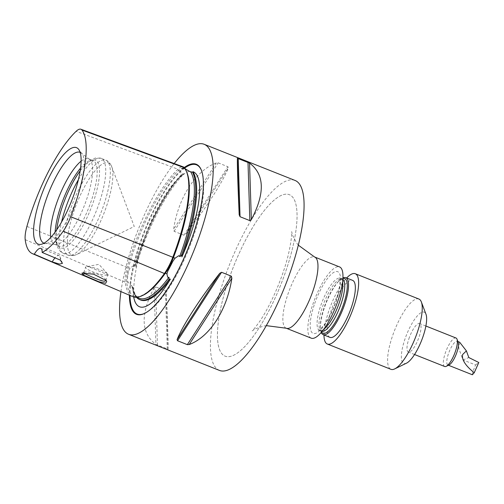 <?xml version="1.0" encoding="UTF-8"?>
<svg xmlns="http://www.w3.org/2000/svg" width="504" height="504" viewBox="0 0 504 504"><rect width="100%" height="100%" fill="white"/><g stroke="black" fill="none" stroke-linecap="round" stroke-linejoin="round"><path stroke-width="0.38" stroke-dasharray="2.52 1.89" d="M105.89 280.23L105.034 278.712C102.016 274.365 87.419 271.045 84.433 272.198L83.803 272.847M182.02 174.529L184.105 173.653A92.541 26.951 -68.3 0 0 135.759 267.07L135.601 264.216A92.516 26.945 -68.3 0 1 182.02 174.529A72.015 20.973 111.7 0 1 182.064 174.497C182.87 174.126 182.958 173.842 182.322 173.653L181.138 173.464L180.293 170.995L181.1 169.388L182.82 168.286L184.848 168.556L183.847 168.178A25.836 7.522 111.7 0 1 184.955 169.029A1.021 0.964 -37.6 0 1 184.433 167.763M132.747 296.648A92.327 26.888 111.7 0 1 125.219 282.171A26.832 7.812 -68.3 0 1 127.147 267.359A92.327 26.888 111.7 0 1 177.944 169.199A26.832 7.812 -68.3 0 1 181.742 166.818A26.832 7.812 111.7 0 1 183.28 166.881M133.711 296.988A72.639 21.155 111.7 0 1 133.132 287.33L132.483 288.263A72.015 20.973 111.7 0 1 132.483 288.187L131.783 285.56L130.838 285.358L128.161 282.435L127.254 279.84L128.369 271.278L130.013 268.147L133.384 265.74L134.253 266.534L135.299 265.438L135.582 264.317A72.015 20.973 111.7 0 1 135.601 264.216M472.355 374.762L472.922 371.486L475.574 364.959L462.937 359.932L458.716 348.081L459.635 342.197M458.174 342.266A12.776 3.723 -68.3 0 0 457.342 341.29A12.776 3.723 -68.3 0 0 448.314 354.117A12.776 3.723 -68.3 0 0 447.899 365.035A12.776 3.723 -68.3 0 0 449.171 364.89M456.019 338.008A15.334 4.467 -68.3 0 0 445.177 353.399A15.334 4.467 -68.3 0 0 444.679 366.502M408.832 338.94A15.334 4.467 111.7 0 1 419.668 323.549A15.334 4.467 111.7 0 1 419.171 336.653A15.334 4.467 111.7 0 1 408.334 352.044A15.334 4.467 111.7 0 1 408.832 338.94M406.558 363.132A27.6 8.039 111.7 0 1 405.248 363.567A27.6 8.039 111.7 0 1 404.876 339.312A27.6 8.039 111.7 0 1 422.755 312.02A27.6 8.039 111.7 0 1 425.993 314.269M418.893 299.036A37.825 11.012 -68.3 0 0 416.909 298.859A37.825 11.012 -68.3 0 0 393.504 333.182A37.825 11.012 -68.3 0 0 390.934 369.325M321.231 332.47A30.668 8.933 111.7 0 1 320.481 328.633A30.668 8.933 111.7 0 1 324.148 308.448A30.668 8.933 111.7 0 1 339.746 280.211A30.668 8.933 111.7 0 1 342.928 277.937M311.233 338.165A38.336 11.164 111.7 0 1 312.48 305.405A38.336 11.164 111.7 0 1 339.576 266.931M227.953 281.912A86.896 25.307 111.7 0 1 289.372 194.695A86.896 25.307 111.7 0 1 286.549 268.953A86.896 25.307 111.7 0 1 225.137 356.177A86.896 25.307 111.7 0 1 227.959 281.919A86.896 25.307 111.7 0 1 289.378 194.695A86.896 25.307 111.7 0 1 286.549 268.953A86.896 25.307 111.7 0 1 225.131 356.171A86.896 25.307 111.7 0 1 227.953 281.912M107.144 275.077A11.756 2.18 18.4 0 1 94.343 272.412A11.756 2.18 18.4 0 1 85.535 267.208A11.756 2.18 18.4 0 1 86.241 266.761A11.756 2.18 18.4 0 1 86.316 266.748A11.756 2.18 18.4 0 1 97.379 268.853A11.756 2.18 18.4 0 1 107.497 273.792A11.756 2.18 18.4 0 1 107.85 274.63A11.756 2.18 18.4 0 1 107.144 275.077M80.186 170.843A47.181 13.74 111.7 0 1 92.541 160.089A47.181 13.74 111.7 0 1 92.837 160.033A47.181 13.74 111.7 0 1 93.681 200.97A47.181 13.74 111.7 0 1 63.271 248.075A47.181 13.74 111.7 0 1 58.495 246.349A47.181 13.74 111.7 0 1 56.731 229.799M80.583 168.059A46.003 13.394 111.7 0 1 90.361 160.467A46.003 13.394 111.7 0 1 90.644 160.411A46.003 13.394 111.7 0 1 93.095 160.618A46.003 13.394 111.7 0 1 90.134 204.126A46.003 13.394 111.7 0 1 61.822 246.254A46.003 13.394 111.7 0 1 59.081 246.103A46.003 13.394 111.7 0 1 57.16 244.566A46.003 13.394 111.7 0 1 55.106 232.098M81.112 161.167A46.003 13.394 111.7 0 1 85.812 158.659A46.003 13.394 111.7 0 1 88.553 158.81A46.003 13.394 111.7 0 1 89.51 159.352A46.003 13.394 111.7 0 1 84.937 204.07A46.003 13.394 111.7 0 1 57.28 244.446A46.003 13.394 111.7 0 1 55.61 244.56A46.003 13.394 111.7 0 1 54.539 244.295A46.003 13.394 111.7 0 1 50.753 237.472M80.136 152.365A48.875 14.232 111.7 0 1 81.094 152.92A48.875 14.232 111.7 0 1 82.114 153.972A48.875 14.232 111.7 0 1 75.398 202.595A48.875 14.232 111.7 0 1 46.847 243.331A48.875 14.232 111.7 0 1 46.544 243.388A48.875 14.232 111.7 0 1 45.076 243.451A48.875 14.232 111.7 0 1 43.999 243.199M216.254 162.95C195.741 170.491 178.271 197.675 173.584 229.333L174.107 231.311L183.897 235.204L185.73 234.158C205.676 208.58 223.152 181.396 228.4 167.782L227.909 166.729L218.125 162.842L216.254 162.95L173.584 229.333M219.461 370.421A102.23 29.774 111.7 0 1 222.787 283.059A102.23 29.774 111.7 0 1 295.042 180.445M120.947 291.589A102.23 29.774 111.7 0 1 131.916 246.91A102.23 29.774 111.7 0 1 174.176 163.535M135.759 267.07A72.639 21.155 111.7 0 1 141.895 244.698A72.639 21.155 111.7 0 1 184.105 173.653M184.262 167.555A80.76 23.518 -68.3 0 0 139.154 245.303A80.76 23.518 -68.3 0 0 129.389 295.205M135.292 265.438L138.065 256.662C148.995 223.373 167.391 189.378 182.713 173.993L182.322 173.653A91.47 26.636 -68.3 0 0 137.46 256.271A91.47 26.636 -68.3 0 0 134.253 266.534M329.969 337.371A30.668 8.933 111.7 0 1 330.964 311.163A30.668 8.933 111.7 0 1 352.642 280.382M133.132 287.33A92.541 26.951 -68.3 0 0 140.389 299.918M132.483 288.263A92.516 26.945 -68.3 0 0 136.433 297.291M154.123 287.834C140.276 314.238 140.868 333.087 155.9 344.383L168.046 349.215C168.279 343.993 167.687 325.143 166.27 292.666L165.413 290.764L155.629 286.87L154.123 287.834L155.9 344.383M60.322 260.102A15.334 4.467 -68.3 0 0 59.982 256.782A15.334 4.467 -68.3 0 0 58.987 255.604A15.334 4.467 -68.3 0 0 55.005 257.865M323.978 334.99A37.825 11.012 111.7 0 1 346.651 277.994M475.574 364.959L478.8 362.508M462.937 359.932L468.808 357.544M184.848 168.556A73.055 21.275 -68.3 0 0 181.1 169.388M172.809 257.261L172.771 257.254C170.308 263.56 167.542 268.909 164.474 273.294A1.021 0.624 -144.7 0 1 164.644 273.155M164.398 273.508A1.021 0.624 -144.7 0 1 164.474 273.294C158.294 281.969 152.523 288.313 147.168 292.314C138.417 298.116 137.239 296.667 134.215 296.157L134.045 296.094A91.325 26.599 111.7 0 1 126.605 281.774L128.161 282.435M25.2 239.652L125.219 282.171A1.021 0.863 -7.2 0 1 126.605 281.774A25.836 7.522 111.7 0 1 128.457 267.511A91.325 26.599 111.7 0 1 132.508 254.274A91.325 26.599 111.7 0 1 178.712 170.409L180.293 170.995M172.771 257.254L177.616 243.747C189.403 209.091 191.923 177.301 184.54 168.72L183.847 168.178A25.836 7.522 111.7 0 0 182.366 168.116A25.836 7.522 111.7 0 0 178.712 170.409A1.021 0.825 -133.5 0 1 177.944 169.199L76.142 131.305M26.92 226.422L127.147 267.359A1.021 0.34 15.6 0 1 128.432 267.504A1.021 0.34 15.6 0 1 128.457 267.511L130.013 268.147M128.369 271.278A73.055 21.275 -68.3 0 0 127.254 279.84M323.719 329.326A28.111 8.19 111.7 0 1 319.555 330.479A28.111 8.19 111.7 0 1 320.468 306.451A28.111 8.19 111.7 0 1 340.339 278.233A28.111 8.19 111.7 0 1 342.575 281.931M314.2 305.027A33.226 9.677 -68.3 0 0 315.101 333.528A33.226 9.677 -68.3 0 0 336.603 300.069A33.226 9.677 -68.3 0 0 335.708 271.568A33.226 9.677 -68.3 0 0 314.2 305.027M321.602 332.035A29.389 8.562 111.7 0 1 320.412 327.436A29.389 8.562 111.7 0 1 323.927 308.095A29.389 8.562 111.7 0 1 338.871 281.03A29.389 8.562 111.7 0 1 342.896 278.51M322.125 331.399A28.111 8.19 111.7 0 1 321.476 331.241A28.111 8.19 111.7 0 1 322.39 307.213A28.111 8.19 111.7 0 1 342.26 278.995A28.111 8.19 111.7 0 1 342.84 279.329M286.247 328.23A38.336 11.164 111.7 0 1 287.494 295.47A38.336 11.164 111.7 0 1 314.591 256.99M74.756 255.213A49.619 14.452 111.7 0 1 73.414 212.65A49.619 14.452 111.7 0 1 105.531 162.685A49.619 14.452 111.7 0 1 111.699 166.66A49.619 14.452 111.7 0 1 103.566 214.294A49.619 14.452 111.7 0 1 76.759 254.488A49.619 14.452 111.7 0 1 74.756 255.213M71.077 255.333A51.112 14.887 111.7 0 1 68.034 255.163A51.112 14.887 111.7 0 1 71.322 206.823A51.112 14.887 111.7 0 1 102.785 160.014A51.112 14.887 111.7 0 1 105.827 160.178A51.112 14.887 111.7 0 1 102.539 208.524A51.112 14.887 111.7 0 1 71.077 255.333M78.391 179.701A51.112 14.887 111.7 0 1 98.179 158.18A51.112 14.887 111.7 0 1 101.222 158.351A51.112 14.887 111.7 0 1 97.933 206.69A51.112 14.887 111.7 0 1 66.471 253.499A51.112 14.887 111.7 0 1 63.435 253.336A51.112 14.887 111.7 0 1 61.513 222.132M184.666 168.078A80.287 23.379 -68.3 0 0 139.734 245.435A80.287 23.379 -68.3 0 0 130.032 295.483M144.875 313.267A80.287 23.379 -68.3 0 0 145.146 313.142A80.287 23.379 -68.3 0 0 193.87 233.459A80.287 23.379 -68.3 0 0 201.688 171.026A80.287 23.379 -68.3 0 0 201.581 170.743M185.377 169.18L184.955 169.029A91.325 26.599 111.7 0 1 186.688 171.99M135.582 264.317A92.49 26.933 111.7 0 1 138.002 256.706A92.49 26.933 111.7 0 1 182.064 174.497M142.235 295.64A91.325 26.599 111.7 0 1 134.045 296.094L136.792 297.266M131.783 285.56A91.47 26.636 -68.3 0 0 138.991 298.211C135.5 296.371 133.289 292.484 132.369 286.549M136.464 297.291A92.49 26.933 111.7 0 1 132.483 288.187M157.462 345.196L155.629 286.87M167.246 349.089L165.413 290.764M168.046 349.215L166.27 292.666M174.107 231.311L218.125 162.842M183.897 235.204L227.909 166.729M185.73 234.158L228.4 167.782M81.925 273.105L84.124 272.286M457.884 341.504L457.342 341.29M425.88 326.019L419.668 323.549M339.746 280.211L338.871 281.03C344.27 277.087 341.372 279.802 342.26 278.995L339.501 277.622C339.986 277.647 340.093 280.237 339.816 285.377L336.3 300.264C332.974 309.966 329.011 318.043 324.406 324.488C320.809 328.803 318.849 330.756 318.528 330.347L321.476 331.241C321.382 330.044 321.621 334.013 320.412 327.436L320.481 328.633M298.318 245.171L296.51 242.777L292.742 235.683L291.621 231.619C292.188 231.279 291.199 248.957 283.639 270.799C276.318 292.805 266.081 312.398 259.188 322.132C255.043 327.783 252.693 330.7 252.132 330.882L255.749 328.69L263.39 326.126L266.301 325.641M83.752 272.57L85.535 267.208M73.767 255.553L68.034 255.163L63.435 253.336C51.824 248.648 55.264 224.589 65.111 199.048C73.811 176.627 83.935 162.931 95.495 157.96L101.222 158.351L105.827 160.178C108.266 161.022 110.218 163.183 111.699 166.66L134.247 226.498L76.759 254.488L73.767 255.553M57.16 244.566L58.495 246.349M54.539 244.295L59.081 246.103M55.61 244.56L45.076 243.451M46.544 243.388L40.919 244.364M135.639 302.998C132.218 300.453 132.464 273.773 142.594 245.505C152.082 216.292 169.111 186.291 181.327 176.022C186.455 172.179 189.334 170.724 189.97 171.656M201.474 170.453L203.188 176.816L203.616 191.369C202.69 203.83 199.584 218.062 194.292 234.064C186.984 255.66 177.994 274.485 167.309 290.537C161.469 299.2 155.749 305.689 150.167 309.998L144.598 313.406M82.114 153.972L78.7 149.398M89.51 159.352L81.094 152.92M88.553 158.81L93.095 160.618M90.644 160.411L92.837 160.033M107.497 273.792L98.885 264.335L86.316 266.748M105.859 280.602L107.85 274.63M105.538 279.367L106.753 281.27M40.811 248.371L58.987 255.604M62.42 263.252L59.982 256.782M414.54 354.514L408.334 352.044M448.434 365.249L447.899 365.035"/><path stroke-width="0.76" d="M82.7 274.756L81.925 273.105L93.574 274.182L106.149 280.495L106.753 281.27L105.683 283.311L98.878 281.736L82.7 274.756L84.855 273.659C88.736 275.581 102.274 281.912 105.122 281.144L105.89 280.23M83.803 272.847L84.855 273.659M185.377 169.18L186.549 169.615L185.441 168.871M186.549 169.615L189.97 171.656M177.666 243.709A92.327 26.888 111.7 0 1 172.809 257.261A26.832 7.812 111.7 0 1 164.398 273.508A92.327 26.888 111.7 0 1 132.747 296.648L32.489 253.676A89.46 26.05 -68.3 0 0 34.303 254.199L52.202 261.897L59.56 264.109L62.446 263.321L60.322 260.102L42.166 252.46A89.46 26.05 -68.3 0 0 63.164 231.254A23.971 6.98 -68.3 0 0 70.673 216.739A89.46 26.05 -68.3 0 0 75.386 203.61A89.46 26.05 -68.3 0 0 81.938 130.019A23.971 6.98 111.7 0 0 80.911 129.238L183.28 166.881A26.832 7.812 111.7 0 1 184.433 167.763A92.327 26.888 111.7 0 1 177.666 243.709M181.912 256.857A92.541 26.951 -68.3 0 0 185.466 246.765A92.541 26.951 -68.3 0 0 192.975 171.694A72.639 21.155 111.7 0 1 190.871 233.862A72.639 21.155 111.7 0 1 181.912 256.857L181.925 253.966A72.015 20.973 111.7 0 1 181.875 254.079C181.472 255.553 180.734 256.36 179.657 256.492L178.8 255.692L175.046 258.187L172.778 261.45L167.92 270.843L166.931 273.861L167.662 277.213L168.853 277.364C169.394 278.265 169.218 279.229 168.33 280.256A72.015 20.973 111.7 0 1 168.273 280.344L170.409 279.084A72.639 21.155 111.7 0 1 135.639 302.998A72.639 21.155 111.7 0 1 133.711 296.988M457.884 341.504L459.635 342.197L466.389 350.879L462.659 354.488C461.519 359.56 465.375 365.639 474.233 372.727L478.8 362.508L468.808 357.544L466.389 350.879M414.54 354.514L444.679 366.502A15.334 4.467 -68.3 0 0 446.21 366.332L449.171 364.89A12.776 3.723 -68.3 0 0 456.926 352.208A12.776 3.723 -68.3 0 0 458.174 342.266L457.008 339.186A15.334 4.467 -68.3 0 0 456.019 338.008L425.88 326.019M446.21 366.332A15.334 4.467 -68.3 0 0 455.515 351.112A15.334 4.467 -68.3 0 0 457.008 339.186M421.35 301.946L425.993 314.269A27.6 8.039 111.7 0 1 421.47 340.767A27.6 8.039 111.7 0 1 406.558 363.132L394.708 368.896A37.825 11.012 -68.3 0 0 415.151 338.253A37.825 11.012 -68.3 0 0 421.35 301.946A37.825 11.012 -68.3 0 0 418.893 299.036L355.289 273.729A37.825 11.012 111.7 0 1 352.718 309.878A37.825 11.012 111.7 0 1 329.307 344.194A37.825 11.012 111.7 0 1 327.323 344.018A37.825 11.012 111.7 0 1 323.978 334.99M327.323 344.018L390.934 369.325A37.825 11.012 -68.3 0 0 392.918 369.501A37.825 11.012 -68.3 0 0 394.708 368.896M346.651 277.994A37.825 11.012 111.7 0 1 353.304 273.552A37.825 11.012 111.7 0 1 355.289 273.729M342.928 277.937A30.668 8.933 111.7 0 1 345.826 277.666A30.668 8.933 111.7 0 1 344.831 303.874A30.668 8.933 111.7 0 1 323.152 334.656A30.668 8.933 111.7 0 1 321.231 332.47M339.576 266.931A38.336 11.164 111.7 0 1 338.329 299.691A38.336 11.164 111.7 0 1 311.233 338.165L286.247 328.23A38.336 11.164 111.7 0 0 313.343 289.75A38.336 11.164 111.7 0 0 314.591 256.99L339.576 266.931M56.731 229.799A47.181 13.74 111.7 0 1 80.186 170.843M55.106 232.098A46.003 13.394 111.7 0 1 80.583 168.059M50.753 237.472A46.003 13.394 111.7 0 1 59.1 196.598A46.003 13.394 111.7 0 1 81.112 161.167M43.999 243.199A48.875 14.232 111.7 0 1 47.042 197.051A48.875 14.232 111.7 0 1 77.169 152.183A48.875 14.232 111.7 0 1 80.136 152.365M41.24 244.301A51.912 15.12 111.7 0 1 40.919 244.364A51.912 15.12 111.7 0 1 39.986 199.326A51.912 15.12 111.7 0 1 73.439 147.502A51.912 15.12 111.7 0 1 78.7 149.398A51.912 15.12 111.7 0 1 71.562 201.039A51.912 15.12 111.7 0 1 41.24 244.301M249.556 163.101C264.587 174.397 265.18 193.246 251.338 219.649L249.833 220.613L240.049 216.72L239.192 214.817C237.775 182.341 237.182 163.491 237.416 158.269L249.556 163.101L251.338 219.649M174.176 163.535A102.23 29.774 111.7 0 1 204.17 144.295L295.042 180.445A102.23 29.774 111.7 0 1 291.715 267.807A102.23 29.774 111.7 0 1 219.461 370.421L128.589 334.265A102.23 29.774 111.7 0 1 120.947 291.589M204.17 144.295A102.23 29.774 111.7 0 1 200.85 231.657A102.23 29.774 111.7 0 1 128.589 334.265M129.389 295.205A80.76 23.518 -68.3 0 0 144.598 313.406A80.76 23.518 -68.3 0 0 193.612 233.257A80.76 23.518 -68.3 0 0 201.474 170.453A80.76 23.518 -68.3 0 0 184.262 167.555M181.925 253.966A92.516 26.945 -68.3 0 0 184.546 246.406A92.516 26.945 -68.3 0 0 192.541 172.204L192.975 171.694M345.826 277.666L352.642 280.382A30.668 8.933 111.7 0 1 351.647 306.589A30.668 8.933 111.7 0 1 329.969 337.371L323.152 334.656M80.911 129.238A23.971 6.98 111.7 0 0 76.142 131.305A89.46 26.05 -68.3 0 0 26.92 226.422A23.971 6.98 111.7 0 0 25.2 239.652A89.46 26.05 -68.3 0 0 32.489 253.676M136.433 297.291A92.516 26.945 -68.3 0 0 139.488 299.534L140.389 299.918A92.541 26.951 -68.3 0 0 170.409 279.084M139.488 299.534A92.516 26.945 -68.3 0 0 168.273 280.344M189.724 171.568L192.509 172.185A72.015 20.973 111.7 0 1 192.541 172.204M42.166 252.46A15.334 4.467 -68.3 0 0 40.811 248.371A15.334 4.467 -68.3 0 0 34.303 254.199M231.349 276.179L231.871 278.158C227.191 309.815 209.714 336.993 189.202 344.534L187.337 344.648L177.553 340.754L177.055 339.702C182.309 326.088 199.779 298.91 219.725 273.326L221.565 272.286L231.349 276.179L187.337 344.648M55.005 257.865A15.334 4.467 -68.3 0 0 52.202 261.897M448.434 365.249L472.355 374.762L474.233 372.727M172.771 257.254L175.046 258.187M164.644 273.155A1.021 0.624 -144.7 0 1 165.337 273.193L166.931 273.861M167.92 270.843A73.055 21.275 -68.3 0 0 172.778 261.45M342.575 281.931A28.111 8.19 111.7 0 1 339.425 302.261A28.111 8.19 111.7 0 1 323.719 329.326M342.896 278.51A29.389 8.562 111.7 0 1 343.741 303.71A29.389 8.562 111.7 0 1 321.602 332.035M342.84 279.329A28.111 8.19 111.7 0 1 341.347 303.024A28.111 8.19 111.7 0 1 322.125 331.399M61.513 222.132A51.112 14.887 111.7 0 1 78.391 179.701M130.032 295.483A80.287 23.379 -68.3 0 0 144.875 313.267M186.688 171.99A91.325 26.599 111.7 0 1 178.265 244.15A91.325 26.599 111.7 0 1 173.452 257.557A25.836 7.522 111.7 0 1 165.356 273.2A91.325 26.599 111.7 0 1 142.235 295.64M184.433 167.763L81.938 130.019M164.398 273.508L63.164 231.254M136.792 297.266L138.991 298.211A91.47 26.636 -68.3 0 0 168.853 277.364M168.33 280.256A92.49 26.933 111.7 0 1 136.464 297.291M179.657 256.492A91.47 26.636 -68.3 0 0 190.651 171.807M192.509 172.185A92.49 26.933 111.7 0 1 181.875 254.079M172.809 257.261L70.673 216.739M201.581 170.743A80.287 23.379 -68.3 0 0 184.666 168.078M237.416 158.269L239.192 214.817M247.999 162.288L249.833 220.613M238.216 158.395L240.049 216.72M231.871 278.158L189.202 344.534M221.565 272.286L177.553 340.754M219.725 273.326L177.055 339.702M266.301 325.641L286.247 328.23M314.591 256.99L298.318 245.171"/></g></svg>
